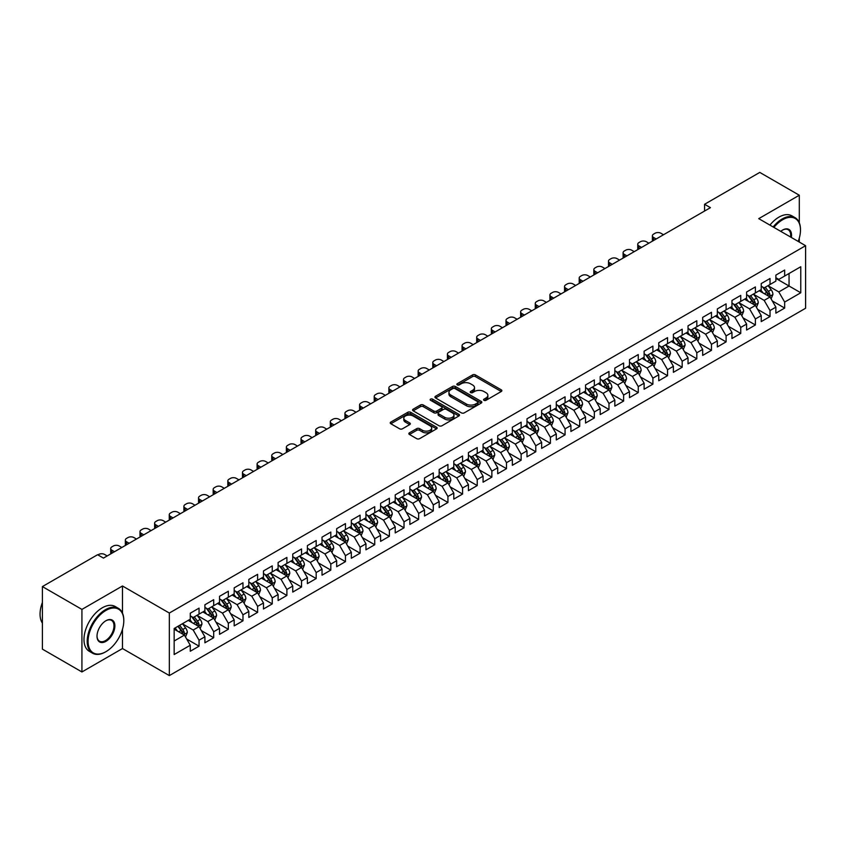 <?xml version="1.0" encoding="UTF-8"?>
<svg xmlns="http://www.w3.org/2000/svg" width="848" height="848" viewBox="0 0 848 848"><rect width="100%" height="100%" fill="white"/><g stroke="black" fill="none" stroke-linecap="round" stroke-linejoin="round"><path stroke-width="1.27" d="M483.996 400.32A1.42 0.816 0 0 0 486.01 400.32L501.274 391.5A2.035 1.177 0 0 0 501.868 390.674A2.035 1.177 0 0 0 501.274 389.836L475.41 374.911A2.035 1.177 0 0 0 472.537 374.911L457.263 383.72A1.42 0.816 0 0 0 456.849 384.303A1.42 0.816 0 0 0 457.263 384.886A1.42 0.816 0 0 0 459.277 384.886L461.248 383.741A6.508 3.752 0 0 1 470.449 383.741L472.601 384.981A6.508 3.752 0 0 1 474.509 387.642A6.508 3.752 0 0 1 472.601 390.292L470.629 391.437A1.42 0.816 0 0 0 470.216 392.02A1.42 0.816 0 0 0 470.629 392.603A1.42 0.816 0 0 0 472.643 392.603L474.615 391.458A6.508 3.752 0 0 1 483.816 391.458L485.968 392.698A6.508 3.752 0 0 1 487.876 395.359A6.508 3.752 0 0 1 485.968 398.009L483.996 399.154A1.42 0.816 0 0 0 483.572 399.737A1.42 0.816 0 0 0 483.996 400.32L483.996 399.154M409.446 432.819A2.035 1.177 0 0 0 408.853 433.646A2.035 1.177 0 0 0 409.446 434.473L416.707 438.67A2.035 1.177 0 0 0 419.58 438.67L436.54 428.876A2.035 1.177 0 0 0 437.133 428.049A2.035 1.177 0 0 0 436.54 427.212L410.665 412.287A2.035 1.177 0 0 0 407.793 412.287L390.833 422.071A2.035 1.177 0 0 0 390.239 422.898A2.035 1.177 0 0 0 390.833 423.735L399.599 428.791A2.035 1.177 0 0 0 402.482 428.791L409.732 424.604A2.035 1.177 0 0 0 410.326 423.777A2.035 1.177 0 0 0 409.732 422.94L405.386 420.438A5.438 3.138 0 0 1 403.796 418.212A5.438 3.138 0 0 1 407.146 415.319A5.438 3.138 0 0 1 413.071 415.997L430.106 425.823A5.438 3.138 0 0 1 431.696 428.049A5.438 3.138 0 0 1 428.335 430.943A5.438 3.138 0 0 1 422.421 430.265L419.58 428.632A2.035 1.177 0 0 0 416.707 428.632L409.446 432.819L409.446 434.473M122.483 613.115L122.483 585.989L81.927 609.405L42.4 586.583L97.594 554.719L103.445 558.101L710.433 207.654L704.582 204.273L704.582 211.035M122.483 585.989L169.335 613.04L805.6 245.697L805.6 308.248L169.335 675.591L169.335 613.04M799.304 222.791L799.304 195.231L758.748 218.646L805.6 245.697M799.304 195.231L759.776 172.409L704.582 204.273M461.397 412.859A2.035 1.177 0 0 0 464.269 412.859L481.229 403.076A2.035 1.177 0 0 0 481.823 402.249A2.035 1.177 0 0 0 481.229 401.411L455.365 386.476A2.035 1.177 0 0 0 452.482 386.476L435.533 396.27A2.035 1.177 0 0 0 434.929 397.097A2.035 1.177 0 0 0 435.533 397.935L461.397 412.859M431.144 400.627A1.42 0.816 0 0 1 432.586 400.818L458.853 415.986L441.925 425.77A2.035 1.177 0 0 1 439.052 425.77L413.188 410.835L420.438 406.669L420.438 404.984L413.188 409.171A2.035 1.177 0 0 0 412.584 409.997A2.035 1.177 0 0 0 413.188 410.835L413.188 409.171M420.438 406.669A2.035 1.177 0 0 1 423.311 406.669L423.311 404.984A2.035 1.177 0 0 0 420.438 404.984M423.311 404.984L433.805 411.036A2.035 1.177 0 0 0 436.678 411.036L441.49 408.259A2.035 1.177 0 0 0 442.084 407.432A2.035 1.177 0 0 0 441.49 406.595L430.572 400.298A1.42 0.816 0 0 1 430.159 399.715A1.42 0.816 0 0 1 431.028 398.952A1.42 0.816 0 0 1 432.586 399.132L458.885 414.312A2.035 1.177 0 0 1 459.478 415.149A2.035 1.177 0 0 1 458.885 415.976L458.885 414.312M775.878 278.409L789.053 286.009L789.053 273.501L800.766 266.738L784.665 276.035L784.665 270.035L775.878 275.112L775.878 281.112L770.026 284.493L770.026 278.494L761.239 283.561L761.239 289.56L755.388 292.942L755.388 286.942L746.6 292.009L746.6 298.019L740.739 301.4L740.739 295.39L731.962 300.468L731.962 306.467L726.1 309.849L726.1 303.849L717.323 308.916L717.323 314.915L711.461 318.297L711.461 312.297L702.674 317.375L702.674 323.374L696.823 326.756L696.823 320.756L688.035 325.823L688.035 331.822L682.184 335.204L682.184 329.204L673.397 334.282L673.397 340.281L667.546 343.663L667.546 337.652L658.758 342.73L658.758 348.729L652.896 352.111L652.896 346.111L644.12 351.178L644.12 357.178L638.258 360.559L638.258 354.559L629.481 359.637L629.481 365.636L623.619 369.018L623.619 363.018L614.832 368.085L614.832 374.085L608.981 377.466L608.981 371.466L600.193 376.544L600.193 382.543L594.342 385.925L594.342 379.915L585.555 384.992L585.555 390.992L579.703 394.373L579.703 388.373L570.916 393.44L570.916 399.45L565.065 402.821L565.065 396.822L556.277 401.899L556.277 407.899L550.416 411.28L550.416 405.28L541.639 410.347L541.639 416.347L535.777 419.728L535.777 413.729L526.99 418.806L526.99 424.806L521.138 428.187L521.138 422.187L512.351 427.254L512.351 433.254L506.5 436.635L506.5 430.636L497.712 435.702L497.712 441.713L491.861 445.094L491.861 439.084L483.074 444.161L483.074 450.161L477.223 453.542L477.223 447.543L468.435 452.609L468.435 458.609L462.573 461.99L462.573 455.991L453.797 461.068L453.797 467.068L447.935 470.449L447.935 464.45L439.158 469.516L439.158 475.516L433.296 478.897L433.296 472.898L424.509 477.965L424.509 483.975L418.658 487.356L418.658 481.346L409.87 486.423L409.87 492.423L404.019 495.804L404.019 489.805L395.232 494.872L395.232 500.871L389.38 504.253L389.38 498.253L380.593 503.33L380.593 509.33L374.731 512.711L374.731 506.712L365.954 511.779L365.954 517.778L360.093 521.16L360.093 515.16L351.316 520.227L351.316 526.237L345.454 529.618L345.454 523.608L336.667 528.686L336.667 534.685L330.815 538.067L330.815 532.067L322.028 537.134L322.028 543.133L316.177 546.515L316.177 540.515L307.389 545.593L307.389 551.592L301.538 554.974L301.538 548.974L292.751 554.041L292.751 560.04L286.889 563.422L286.889 557.422L278.112 562.489L278.112 568.499L272.25 571.881L272.25 565.87L263.474 570.948L263.474 576.947L257.612 580.329L257.612 574.329L248.824 579.396L248.824 585.396L242.973 588.777L242.973 582.777L234.186 587.855L234.186 593.854L228.335 597.236L228.335 591.236L219.547 596.303L219.547 602.303L213.696 605.684L213.696 599.684L204.909 604.762L204.909 610.761L199.047 614.143L199.047 608.133L190.27 613.21L190.27 619.21L174.158 628.506L174.158 654.539L190.27 645.243L184.408 635.099L174.158 629.184M800.766 266.738L800.766 292.772L784.665 302.068L778.803 291.935L768.193 285.797M772.295 300.934L784.665 308.078L784.665 302.068M784.665 308.078L775.878 313.145L775.878 307.146L770.026 310.527L764.165 300.383L753.554 294.256M757.656 309.382L770.026 316.527L770.026 310.527M770.026 316.527L761.239 321.593L761.239 315.594L755.388 318.975L749.526 308.831L738.915 302.704M743.018 317.841L755.388 324.975L755.388 318.975M755.388 324.975L746.6 330.052L746.6 324.053L740.739 327.434L734.887 317.29L724.277 311.163M728.368 326.289L740.739 333.434L740.739 327.434M740.739 333.434L731.962 338.5L731.962 332.501L726.1 335.882L720.249 325.738L709.628 319.611M713.73 334.737L726.1 341.882L726.1 335.882M726.1 341.882L717.323 346.959L717.323 340.949L711.461 344.33L705.61 334.197L694.989 328.059M699.091 343.196L711.461 350.341L711.461 344.33M711.461 350.341L702.674 355.407L702.674 349.408L696.823 352.789L690.961 342.645L680.35 336.518M684.453 351.644L696.823 358.789L696.823 352.789M696.823 358.789L688.035 363.856L688.035 357.856L682.184 361.237L676.322 351.093L665.712 344.966M669.814 360.103L682.184 367.237L682.184 361.237M682.184 367.237L673.397 372.314L673.397 366.315L667.546 369.696L661.684 359.552L651.073 353.425M655.175 368.551L667.546 375.696L667.546 369.696M667.546 375.696L658.758 380.763L658.758 374.763L652.896 378.144L647.045 368L636.435 361.873M640.526 377L652.896 384.144L652.896 378.144M652.896 384.144L644.12 389.221L644.12 383.222L638.258 386.593L632.407 376.459L621.785 370.322M625.888 385.458L638.258 392.603L638.258 386.593M638.258 392.603L629.481 397.67L629.481 391.67L623.619 395.051L617.768 384.907L607.147 378.78M611.249 393.907L623.619 401.051L623.619 395.051M623.619 401.051L614.832 406.128L614.832 400.118L608.981 403.5L603.129 393.355L592.508 387.229M596.61 402.365L608.981 409.499L608.981 403.5M608.981 409.499L600.193 414.577L600.193 408.577L594.342 411.958L588.48 401.814L577.87 395.687M581.972 410.814L594.342 417.958L594.342 411.958M594.342 417.958L585.555 423.025L585.555 417.025L579.703 420.407L573.842 410.262L563.231 404.136M567.333 419.262L579.703 426.406L579.703 420.407M579.703 426.406L570.916 431.484L570.916 425.484L565.065 428.865L559.203 418.721L548.592 412.584M552.684 427.721L565.065 434.865L565.065 428.865M565.065 434.865L556.277 439.932L556.277 433.932L550.416 437.314L544.564 427.169L533.954 421.043M538.045 436.169L550.416 443.313L550.416 437.314M550.416 443.313L541.639 448.391L541.639 442.38L535.777 445.762L529.926 435.618L519.305 429.491M523.407 444.628L535.777 451.772L535.777 445.762M535.777 451.772L526.99 456.839L526.99 450.839L521.138 454.221L515.287 444.076L504.666 437.95M508.768 453.076L521.138 460.22L521.138 454.221M521.138 460.22L512.351 465.287L512.351 459.287L506.5 462.669L500.638 452.525L490.027 446.398M494.13 461.535L506.5 468.668L506.5 462.669M506.5 468.668L497.712 473.746L497.712 467.746L491.861 471.128L485.999 460.983L475.389 454.857M479.491 469.983L491.861 477.127L491.861 471.128M491.861 477.127L483.074 482.194L483.074 476.194L477.223 479.576L471.361 469.432L460.75 463.305M464.842 478.431L477.223 485.575L477.223 479.576M477.223 485.575L468.435 490.653L468.435 484.643L462.573 488.024L456.722 477.88L446.112 471.753M450.203 486.89L462.573 494.034L462.573 488.024M462.573 494.034L453.797 499.101L453.797 493.101L447.935 496.483L442.084 486.339L431.462 480.212M435.565 495.338L447.935 502.482L447.935 496.483M447.935 502.482L439.158 507.549L439.158 501.55L433.296 504.931L427.445 494.787L416.824 488.66M420.926 503.797L433.296 510.931L433.296 504.931M433.296 510.931L424.509 516.008L424.509 510.008L418.658 513.39L412.796 503.246L402.185 497.119M406.287 512.245L418.658 519.389L418.658 513.39M418.658 519.389L409.87 524.456L409.87 518.457L404.019 521.838L398.157 511.694L387.547 505.567M391.649 520.693L404.019 527.838L404.019 521.838M404.019 527.838L395.232 532.915L395.232 526.905L389.38 530.286L383.519 520.153L372.908 514.015M377 529.152L389.38 536.296L389.38 530.286M389.38 536.296L380.593 541.363L380.593 535.364L374.731 538.745L368.88 528.601L358.269 522.474M362.361 537.6L374.731 544.745L374.731 538.745M374.731 544.745L365.954 549.811L365.954 543.812L360.093 547.193L354.241 537.049L343.62 530.922M347.722 546.059L360.093 553.193L360.093 547.193M360.093 553.193L351.316 558.27L351.316 552.271L345.454 555.652L339.603 545.508L328.982 539.381M333.084 554.507L345.454 561.652L345.454 555.652M345.454 561.652L336.667 566.718L336.667 560.719L330.815 564.1L324.954 553.956L314.343 547.829M318.445 562.955L330.815 570.1L330.815 564.1M330.815 570.1L322.028 575.177L322.028 569.167L316.177 572.548L310.315 562.415L299.704 556.277M303.807 571.414L316.177 578.559L316.177 572.548M316.177 578.559L307.389 583.625L307.389 577.626L301.538 581.007L295.676 570.863L285.066 564.736M289.168 579.862L301.538 587.007L301.538 581.007M301.538 587.007L292.751 592.074L292.751 586.074L286.889 589.455L281.038 579.311L270.427 573.184M274.519 588.321L286.889 595.455L286.889 589.455M286.889 595.455L278.112 600.532L278.112 594.533L272.25 597.914L266.399 587.77L255.778 581.643M259.88 596.769L272.25 603.914L272.25 597.914M272.25 603.914L263.474 608.981L263.474 602.981L257.612 606.362L251.761 596.218L241.139 590.091M245.242 605.218L257.612 612.362L257.612 606.362M257.612 612.362L248.824 617.439L248.824 611.44L242.973 614.811L237.111 604.677L226.501 598.54M230.603 613.676L242.973 620.821L242.973 614.811M242.973 620.821L234.186 625.888L234.186 619.888L228.335 623.269L222.473 613.125L211.862 606.998M215.964 622.125L228.335 629.269L228.335 623.269M228.335 629.269L219.547 634.336L219.547 628.336L213.696 631.718L207.834 621.573L197.224 615.447M201.326 630.583L213.696 637.717L213.696 631.718M213.696 637.717L204.909 642.795L204.909 636.795L199.047 640.176L193.196 630.032L182.585 623.905M186.677 639.032L199.047 646.176L199.047 640.176M199.047 646.176L190.27 651.243L190.27 645.243M190.27 615.828L193.196 617.524L199.047 614.143M174.158 641.014L184.408 635.099M204.909 607.38L207.834 609.065L213.696 605.684M193.196 630.032L199.047 626.651L188.214 620.397M204.909 636.795L199.047 626.651M219.547 598.921L222.473 600.617L228.335 597.236M207.834 621.573L213.696 618.192L202.863 611.938M219.547 628.336L213.696 618.192M234.186 590.473L237.111 592.158L242.973 588.777M222.473 613.125L228.335 609.744L217.501 603.49M234.186 619.888L228.335 609.744M248.824 582.025L251.761 583.71L257.612 580.329M237.111 604.677L242.973 601.296L232.14 595.042M248.824 611.44L242.973 601.296M263.474 573.566L266.399 575.262L272.25 571.881M251.761 596.218L257.612 592.837L246.779 586.583M263.474 602.981L257.612 592.837M278.112 565.118L281.038 566.803L286.889 563.422M266.399 587.77L272.25 584.389L261.417 578.135M278.112 594.533L272.25 584.389M292.751 556.659L295.676 558.355L301.538 554.974M281.038 579.311L286.889 575.93L276.056 569.676M292.751 586.074L286.889 575.93M307.389 548.211L310.315 549.896L316.177 546.515M295.676 570.863L301.538 567.482L290.694 561.228M307.389 577.626L301.538 567.482M322.028 539.752L324.954 541.448L330.815 538.067M310.315 562.415L316.177 559.033L305.344 552.769M322.028 569.167L316.177 559.033M336.667 531.304L339.603 533L345.454 529.618M324.954 553.956L330.815 550.575L319.982 544.321M336.667 560.719L330.815 550.575M351.316 522.856L354.241 524.541L360.093 521.16M339.603 545.508L345.454 542.126L334.621 535.872M351.316 552.271L345.454 542.126M365.954 514.397L368.88 516.093L374.731 512.711M354.241 537.049L360.093 533.668L349.259 527.414M365.954 543.812L360.093 533.668M380.593 505.949L383.519 507.634L389.38 504.253M368.88 528.601L374.731 525.219L363.898 518.965M380.593 535.364L374.731 525.219M395.232 497.49L398.157 499.186L404.019 495.804M383.519 520.153L389.38 516.771L378.537 510.507M395.232 526.905L389.38 516.771M409.87 489.042L412.796 490.738L418.658 487.356M398.157 511.694L404.019 508.312L393.186 502.058M409.87 518.457L404.019 508.312M424.509 480.593L427.445 482.279L433.296 478.897M412.796 503.246L418.658 499.864L407.824 493.61M424.509 510.008L418.658 499.864M439.158 472.135L442.084 473.831L447.935 470.449M427.445 494.787L433.296 491.405L422.463 485.151M439.158 501.55L433.296 491.405M453.797 463.686L456.722 465.372L462.573 461.99M442.084 486.339L447.935 482.957L437.102 476.703M453.797 493.101L447.935 482.957M468.435 455.228L471.361 456.924L477.223 453.542M456.722 477.88L462.573 474.509L451.74 468.244M468.435 484.643L462.573 474.509M483.074 446.779L485.999 448.465L491.861 445.094M471.361 469.432L477.223 466.05L466.379 459.796M483.074 476.194L477.223 466.05M497.712 438.331L500.638 440.017L506.5 436.635M485.999 460.983L491.861 457.602L481.028 451.348M497.712 467.746L491.861 457.602M512.351 429.872L515.287 431.568L521.138 428.187M500.638 452.525L506.5 449.143L495.667 442.889M512.351 459.287L506.5 449.143M526.99 421.424L529.926 423.11L535.777 419.728M515.287 444.076L521.138 440.695L510.305 434.441M526.99 450.839L521.138 440.695M541.639 412.965L544.564 414.661L550.416 411.28M529.926 435.618L535.777 432.236L524.944 425.982M541.639 442.38L535.777 432.236M556.277 404.517L559.203 406.203L565.065 402.821M544.564 427.169L550.416 423.788L539.582 417.534M556.277 433.932L550.416 423.788M570.916 396.069L573.842 397.754L579.703 394.373M559.203 418.721L565.065 415.34L554.221 409.086M570.916 425.484L565.065 415.34M585.555 387.61L588.48 389.306L594.342 385.925M573.842 410.262L579.703 406.881L568.87 400.627M585.555 417.025L579.703 406.881M600.193 379.162L603.129 380.847L608.981 377.466M588.48 401.814L594.342 398.433L583.509 392.179M600.193 408.577L594.342 398.433M614.832 370.703L617.768 372.399L623.619 369.018M603.129 393.355L608.981 389.974L598.147 383.72M614.832 400.118L608.981 389.974M629.481 362.255L632.407 363.94L638.258 360.559M617.768 384.907L623.619 381.526L612.786 375.272M629.481 391.67L623.619 381.526M644.12 353.807L647.045 355.492L652.896 352.111M632.407 376.459L638.258 373.078L627.425 366.824M644.12 383.222L638.258 373.078M658.758 345.348L661.684 347.044L667.546 343.663M647.045 368L652.896 364.619L642.063 358.365M658.758 374.763L652.896 364.619M673.397 336.9L676.322 338.585L682.184 335.204M661.684 359.552L667.546 356.171L656.712 349.917M673.397 366.315L667.546 356.171M688.035 328.441L690.961 330.137L696.823 326.756M676.322 351.093L682.184 347.712L671.351 341.458M688.035 357.856L682.184 347.712M702.674 319.993L705.61 321.678L711.461 318.297M690.961 342.645L696.823 339.264L685.99 333.01M702.674 349.408L696.823 339.264M717.323 311.534L720.249 313.23L726.1 309.849M705.61 334.197L711.461 330.815L700.628 324.561M717.323 340.949L711.461 330.815M731.962 303.086L734.887 304.782L740.739 301.4M720.249 325.738L726.1 322.357L715.267 316.103M731.962 332.501L726.1 322.357M746.6 294.638L749.526 296.323L755.388 292.942M734.887 317.29L740.739 313.908L729.905 307.654M746.6 324.053L740.739 313.908M761.239 286.179L764.165 287.875L770.026 284.493M749.526 308.831L755.388 305.45L744.555 299.196M761.239 315.594L755.388 305.45M775.878 277.731L778.803 279.416L784.665 276.035M764.165 300.383L770.026 297.001L759.193 290.747M775.878 307.146L770.026 297.001M42.4 586.583L42.4 649.133L81.927 671.955L122.483 648.54L169.335 675.591M81.927 609.405L81.927 671.955M799.304 242.062L799.304 238.076M778.803 291.935L789.053 286.009L800.766 292.772M122.483 648.54L122.483 629.269M484.558 400.51L485.968 399.705A6.508 3.752 0 0 0 487.876 397.044L487.876 395.359M474.509 387.642L474.509 389.327A6.508 3.752 0 0 1 472.601 391.988L471.202 392.804M501.242 391.511L475.41 376.597A2.035 1.177 0 0 0 472.537 376.597L457.835 385.087M481.198 403.086L455.365 388.172A2.035 1.177 0 0 0 452.482 388.172L435.554 397.945L435.533 396.27M477.636 402.821A1.42 0.816 0 0 0 478.049 402.249A1.42 0.816 0 0 0 477.636 401.666L454.931 388.554A1.42 0.816 0 0 0 452.917 388.554L450.829 389.762A6.508 3.752 0 0 0 448.931 392.412A6.508 3.752 0 0 0 450.829 395.062L466.358 404.03A6.508 3.752 0 0 0 475.548 404.03L477.636 402.821L477.636 404.517A1.42 0.816 0 0 0 478.049 403.934L478.049 402.249M448.931 392.412L448.931 394.108A6.508 3.752 0 0 0 450.829 396.758L450.829 395.062M477.636 404.517L475.548 405.715A6.508 3.752 0 0 1 466.358 405.715L450.829 396.758M423.311 406.669L433.805 412.732A2.035 1.177 0 0 0 436.678 412.732L441.49 409.944A2.035 1.177 0 0 0 442.084 409.118L442.084 407.432M444.691 417.322A5.438 3.138 0 0 0 450.617 418A5.438 3.138 0 0 0 453.966 415.107A5.438 3.138 0 0 0 452.376 412.881L446.377 409.425A2.035 1.177 0 0 0 443.504 409.425L438.692 412.202A2.035 1.177 0 0 0 438.098 413.029A2.035 1.177 0 0 0 438.692 413.856L444.691 417.322L444.691 419.018A5.438 3.138 0 0 0 450.617 419.696A5.438 3.138 0 0 0 453.966 416.792L453.966 415.107M438.098 413.029L438.098 414.725A2.035 1.177 0 0 0 438.692 415.552L438.692 413.856M444.691 419.018L438.692 415.552M431.696 428.049L431.696 429.735A5.438 3.138 0 0 1 428.335 432.639A5.438 3.138 0 0 1 422.421 431.961L419.58 430.318A2.035 1.177 0 0 0 416.707 430.318L409.478 434.494M403.796 418.212L403.796 419.908A5.438 3.138 0 0 0 405.386 422.124L405.386 420.438M409.711 424.615L405.386 422.124M436.508 428.887L410.665 413.972A2.035 1.177 0 0 0 407.793 413.972L390.864 423.746M771.108 298.878L772.92 294.447A5.491 3.169 -120 0 0 771.171 289.772L768.065 285.628M656.193 238.977L653.607 237.482A4.145 2.396 0 0 1 652.388 235.786A4.145 2.396 0 0 1 653.607 234.101L655.069 233.253A4.145 2.396 0 0 1 660.921 233.253L663.518 234.748M763.105 293.005L760.741 289.846M652.737 240.97A4.145 2.396 180 0 1 652.388 240.016L652.388 235.786M762.543 286.931L766.634 292.401A5.491 3.169 60 0 1 768.203 295.698C769.03 296.8 769.613 296.461 769.963 294.68A5.491 3.169 -120 0 0 768.394 291.383L765.278 287.228M763.507 287.493L767.345 292.613A2.798 1.611 60 0 1 767.853 293.461L769.963 294.68M756.469 307.326L758.282 302.906A5.491 3.169 -120 0 0 756.533 298.231L753.416 294.076M641.554 247.425L638.968 245.931A4.145 2.396 0 0 1 637.749 244.245A4.145 2.396 0 0 1 638.968 242.549L640.431 241.701A4.145 2.396 0 0 1 646.282 241.701L648.879 243.196M748.466 301.464L746.102 298.305M638.099 249.418A4.145 2.396 180 0 1 637.749 248.464L637.749 244.245M747.904 295.38L751.996 300.849A5.491 3.169 60 0 1 753.565 304.146C754.391 305.248 754.974 304.909 755.324 303.139A5.491 3.169 -120 0 0 753.745 299.832L750.639 295.687M748.869 295.941L752.706 301.072A2.798 1.611 60 0 1 753.215 301.92L755.324 303.139M741.83 315.785L743.643 311.354A5.491 3.169 -120 0 0 741.894 306.679L738.778 302.535M626.916 255.884L624.319 254.379A4.145 2.396 0 0 1 623.11 252.693A4.145 2.396 0 0 1 624.319 250.997L625.792 250.16A4.145 2.396 0 0 1 631.643 250.16L634.23 251.655M733.827 309.912L731.464 306.753M623.46 257.877A4.145 2.396 180 0 1 623.11 256.923L623.11 252.693M733.255 303.838L737.357 309.297A5.491 3.169 60 0 1 738.926 312.605C739.742 313.707 740.336 313.368 740.675 311.587A5.491 3.169 -120 0 0 739.106 308.29L736 304.135M734.22 304.39L738.067 309.52A2.798 1.611 60 0 1 738.576 310.368L740.675 311.587M798.212 241.426A25.26 14.586 120 0 0 800.48 230.052A25.26 14.586 120 0 0 782.619 219.749A25.26 14.586 120 0 0 773.906 227.391M773.143 226.957A25.885 14.946 -60 0 1 782.174 218.985A25.885 14.946 -60 0 1 795.117 217.703A25.885 14.946 -60 0 1 800.48 229.554A25.885 14.946 -60 0 1 800.47 229.808M780.764 231.356A12.625 7.293 -60 0 1 782.619 230.052L782.619 230.052A12.625 7.293 -60 0 1 791.354 237.472M790.537 236.995A12.01 6.932 120 0 0 788.184 229.713A12.01 6.932 120 0 0 782.397 230.19M769.92 225.091A25.885 14.946 -60 0 1 778.952 217.12A25.885 14.946 -60 0 1 791.894 215.848L795.117 217.703M105.502 651.921L105.936 651.667A25.26 14.586 120 0 0 123.797 620.736A25.26 14.586 120 0 0 105.936 610.422A25.26 14.586 120 0 0 88.075 641.353A25.26 14.586 120 0 0 105.936 651.667L105.502 651.921A25.885 14.946 -60 0 1 92.559 653.204A25.885 14.946 -60 0 1 88.595 632.47A25.885 14.946 -60 0 1 105.502 609.659A25.885 14.946 -60 0 1 118.444 608.376A25.885 14.946 -60 0 1 123.797 620.227A25.885 14.946 -60 0 1 123.797 620.482M105.936 620.736L105.936 620.736A12.625 7.293 -60 0 1 114.872 625.888A12.625 7.293 -60 0 1 105.936 641.353A12.625 7.293 -60 0 1 97.011 636.201A12.625 7.293 -60 0 1 105.936 620.736L105.936 620.736M97.011 635.947A12.01 6.932 120 0 0 99.492 641.194A12.01 6.932 120 0 0 105.502 640.6A12.01 6.932 120 0 0 113.346 630.011A12.01 6.932 120 0 0 111.501 620.386A12.01 6.932 120 0 0 105.714 620.863M42.4 623.132A25.885 14.946 -60 0 1 42.4 602.44M92.559 653.204L89.337 651.349A25.885 14.946 -60 0 1 85.372 630.605A25.885 14.946 -60 0 1 102.279 607.804A25.885 14.946 -60 0 1 115.222 606.521L118.444 608.376M727.181 324.233L729.004 319.802A5.491 3.169 -120 0 0 727.255 315.138L724.139 310.983M612.277 264.332L609.68 262.838A4.145 2.396 0 0 1 608.472 261.142A4.145 2.396 0 0 1 609.68 259.456L611.143 258.608A4.145 2.396 0 0 1 617.005 258.608L619.591 260.103M719.189 318.36L716.825 315.212M608.811 266.325A4.145 2.396 180 0 1 608.472 265.371L608.472 261.142M718.616 312.287L722.708 317.756A5.491 3.169 60 0 1 724.287 321.053C725.104 322.155 725.697 321.816 726.036 320.035A5.491 3.169 -120 0 0 724.468 316.739L721.362 312.583M719.581 312.848L723.429 317.979A2.798 1.611 60 0 1 723.938 318.827L726.036 320.035M712.543 332.692L714.366 328.261A5.491 3.169 -120 0 0 712.606 323.586L709.5 319.431M597.639 272.78L595.042 271.286A4.145 2.396 0 0 1 593.833 269.6A4.145 2.396 0 0 1 595.042 267.904L596.504 267.067A4.145 2.396 0 0 1 602.366 267.067L604.953 268.562M704.54 326.819L702.176 323.66M594.172 274.784A4.145 2.396 180 0 1 593.833 273.819L593.833 269.6M703.978 320.745L708.069 326.204A5.491 3.169 60 0 1 709.638 329.512C710.465 330.614 711.048 330.275 711.398 328.494A5.491 3.169 -120 0 0 709.829 325.187L706.723 321.042M704.942 321.297L708.78 326.427A2.798 1.611 60 0 1 709.288 327.275L711.398 328.494M697.904 341.14L699.717 336.709A5.491 3.169 -120 0 0 697.968 332.034L694.862 327.89M582.989 281.239L580.403 279.745A4.145 2.396 0 0 1 579.195 278.049A4.145 2.396 0 0 1 580.403 276.363L581.866 275.515A4.145 2.396 0 0 1 587.728 275.515L590.314 277.01M689.901 335.267L687.537 332.109M579.534 283.232A4.145 2.396 180 0 1 579.195 282.278L579.195 278.049M689.339 329.194L693.431 334.663A5.491 3.169 60 0 1 695 337.96C695.826 339.062 696.409 338.723 696.759 336.942A5.491 3.169 -120 0 0 695.19 333.646L692.074 329.49M690.304 329.755L694.141 334.875A2.798 1.611 60 0 1 694.65 335.723L696.759 336.942M683.265 349.588L685.078 345.168A5.491 3.169 -120 0 0 683.329 340.493L680.223 336.338M568.351 289.687L565.764 288.193A4.145 2.396 0 0 1 564.545 286.507A4.145 2.396 0 0 1 565.764 284.811L567.227 283.963A4.145 2.396 0 0 1 573.078 283.963L575.675 285.458M675.262 343.726L672.899 340.567M564.895 291.691A4.145 2.396 180 0 1 564.545 290.726L564.545 286.507M681.145 347.118L682.121 345.401A5.491 3.169 -120 0 0 680.552 342.094L677.435 337.949M675.665 338.204L679.502 343.334A2.798 1.611 60 0 1 680.011 344.182L682.121 345.401M674.701 337.642L678.792 343.111A5.491 3.169 60 0 1 680.361 346.408L680.478 346.726M668.627 358.047L670.439 353.616A5.491 3.169 -120 0 0 668.69 348.941L665.574 344.797M553.712 298.146L551.126 296.641A4.145 2.396 0 0 1 549.907 294.956A4.145 2.396 0 0 1 551.126 293.27L552.589 292.422A4.145 2.396 0 0 1 558.44 292.422L561.037 293.917M660.624 352.174L658.26 349.016M550.257 300.139A4.145 2.396 180 0 1 549.907 299.185L549.907 294.956M660.062 346.101L664.154 351.56A5.491 3.169 60 0 1 665.722 354.867C666.549 355.969 667.132 355.63 667.482 353.849A5.491 3.169 -120 0 0 665.903 350.553L662.797 346.397M661.027 346.652L664.864 351.782A2.798 1.611 60 0 1 665.373 352.63L667.482 353.849M653.988 366.495L655.801 362.064A5.491 3.169 -120 0 0 654.052 357.4L650.935 353.245M539.074 306.594L536.477 305.1A4.145 2.396 0 0 1 535.268 303.404A4.145 2.396 0 0 1 536.477 301.718L537.95 300.87A4.145 2.396 0 0 1 543.801 300.87L546.388 302.365M645.985 360.623L643.621 357.474M535.618 308.587A4.145 2.396 180 0 1 535.268 307.633L535.268 303.404M645.413 354.549L649.515 360.018A5.491 3.169 60 0 1 651.084 363.315C651.9 364.417 652.494 364.078 652.833 362.297A5.491 3.169 -120 0 0 651.264 359.001L648.158 354.846M646.377 355.111L650.225 360.241A2.798 1.611 60 0 1 650.734 361.089L652.833 362.297M639.35 374.954L641.162 370.523A5.491 3.169 -120 0 0 639.413 365.848L636.297 361.693M524.435 315.043L521.838 313.548A4.145 2.396 0 0 1 520.63 311.863A4.145 2.396 0 0 1 521.838 310.167L523.301 309.329A4.145 2.396 0 0 1 529.163 309.329L531.749 310.824M631.347 369.081L628.983 365.923M520.979 317.046A4.145 2.396 180 0 1 520.63 316.092L520.63 311.863M630.774 363.008L634.866 368.467A5.491 3.169 60 0 1 636.445 371.774C637.261 372.876 637.855 372.537 638.194 370.756A5.491 3.169 -120 0 0 636.625 367.46L633.52 363.304M631.739 363.559L635.587 368.689A2.798 1.611 60 0 1 636.095 369.537L638.194 370.756M624.7 383.402L626.524 378.971A5.491 3.169 -120 0 0 624.764 374.297L621.658 370.152M509.796 323.501L507.199 322.007A4.145 2.396 0 0 1 505.991 320.311A4.145 2.396 0 0 1 507.199 318.625L508.662 317.777A4.145 2.396 0 0 1 514.524 317.777L517.11 319.272M616.697 377.53L614.334 374.371M506.33 325.494A4.145 2.396 180 0 1 505.991 324.54L505.991 320.311M622.591 380.932L623.556 379.204A5.491 3.169 -120 0 0 621.987 375.908L618.881 371.753M617.1 372.018L620.937 377.137A2.798 1.611 60 0 1 621.446 377.996L623.556 379.204M616.136 371.456L620.227 376.925A5.491 3.169 60 0 1 621.796 380.222L621.913 380.54M610.062 391.85L611.874 387.43A5.491 3.169 -120 0 0 610.125 382.755L607.02 378.6M495.147 331.95L492.561 330.455A4.145 2.396 0 0 1 491.352 328.77A4.145 2.396 0 0 1 492.561 327.074L494.024 326.226A4.145 2.396 0 0 1 499.885 326.226L502.472 327.731M602.059 385.988L599.695 382.83M491.692 333.953A4.145 2.396 180 0 1 491.352 332.988L491.352 328.77M607.942 389.38L608.917 387.663A5.491 3.169 -120 0 0 607.348 384.356L604.232 380.211M602.462 380.466L606.299 385.596A2.798 1.611 60 0 1 606.808 386.444L608.917 387.663M601.497 379.915L605.589 385.374A5.491 3.169 60 0 1 607.157 388.67L607.274 388.988M595.423 400.309L597.236 395.878A5.491 3.169 -120 0 0 595.487 391.204L592.381 387.059M480.509 340.408L477.922 338.914A4.145 2.396 0 0 1 476.703 337.218A4.145 2.396 0 0 1 477.922 335.532L479.385 334.684A4.145 2.396 0 0 1 485.236 334.684L487.833 336.179M587.42 394.437L585.056 391.278M477.053 342.401A4.145 2.396 180 0 1 476.703 341.447L476.703 337.218M586.858 388.363L590.95 393.822A5.491 3.169 60 0 1 592.519 397.129C593.346 398.231 593.929 397.892 594.278 396.111A5.491 3.169 -120 0 0 592.71 392.815L589.593 388.66M587.823 388.914L591.66 394.044A2.798 1.611 60 0 1 592.169 394.892L594.278 396.111M580.785 408.757L582.597 404.326A5.491 3.169 -120 0 0 580.848 399.662L577.732 395.507M465.87 348.857L463.284 347.362A4.145 2.396 0 0 1 462.065 345.666A4.145 2.396 0 0 1 463.284 343.981L464.746 343.133A4.145 2.396 0 0 1 470.598 343.133L473.195 344.627M572.782 402.885L570.418 399.737M462.414 350.849A4.145 2.396 180 0 1 462.065 349.895L462.065 345.666M572.22 396.811L576.311 402.281A5.491 3.169 60 0 1 577.88 405.577C578.707 406.68 579.29 406.34 579.64 404.56A5.491 3.169 -120 0 0 578.06 401.263L574.955 397.108M573.184 397.373L577.022 402.503A2.798 1.611 60 0 1 577.53 403.351L579.64 404.56M566.146 417.216L567.959 412.785A5.491 3.169 -120 0 0 566.21 408.111L563.093 403.955M451.231 357.305L448.634 355.81A4.145 2.396 0 0 1 447.426 354.125A4.145 2.396 0 0 1 448.634 352.429L450.108 351.591A4.145 2.396 0 0 1 455.959 351.591L458.545 353.086M558.143 411.344L555.779 408.185M447.776 359.308A4.145 2.396 180 0 1 447.426 358.354L447.426 354.125M557.571 405.27L561.673 410.729A5.491 3.169 60 0 1 563.242 414.036C564.068 415.138 564.651 414.799 564.991 413.018A5.491 3.169 -120 0 0 563.422 409.722L560.316 405.567M558.535 405.821L562.383 410.951A2.798 1.611 60 0 1 562.892 411.799L564.991 413.018M551.507 425.664L553.32 421.233A5.491 3.169 -120 0 0 551.571 416.559L548.455 412.414M436.593 365.764L433.996 364.269A4.145 2.396 0 0 1 432.787 362.573A4.145 2.396 0 0 1 433.996 360.888L435.459 360.04A4.145 2.396 0 0 1 441.32 360.04L443.907 361.534M543.504 419.792L541.141 416.633M433.137 367.756A4.145 2.396 180 0 1 432.787 366.802L432.787 362.573M542.932 413.718L547.024 419.188A5.491 3.169 60 0 1 548.603 422.484C549.419 423.587 550.013 423.247 550.352 421.467A5.491 3.169 -120 0 0 548.783 418.17L545.677 414.015M543.897 414.28L547.744 419.4A2.798 1.611 60 0 1 548.253 420.258L550.352 421.467M536.858 434.123L538.681 429.692A5.491 3.169 -120 0 0 536.922 425.018L533.816 420.862M421.954 374.212L419.357 372.717A4.145 2.396 0 0 1 418.149 371.032A4.145 2.396 0 0 1 419.357 369.336L420.82 368.488A4.145 2.396 0 0 1 426.682 368.488L429.268 369.993M528.855 428.251L526.491 425.092M418.488 376.215A4.145 2.396 180 0 1 418.149 375.251L418.149 371.032M534.749 431.643L535.713 429.925A5.491 3.169 -120 0 0 534.145 426.618L531.039 422.474M529.258 422.728L533.095 427.858A2.798 1.611 60 0 1 533.604 428.706L535.713 429.925M528.293 422.177L532.385 427.636A5.491 3.169 60 0 1 533.954 430.932L534.07 431.25M522.22 442.571L524.032 438.14A5.491 3.169 -120 0 0 522.283 433.466L519.177 429.321M407.305 382.671L404.719 381.176A4.145 2.396 0 0 1 403.51 379.48A4.145 2.396 0 0 1 404.719 377.795L406.181 376.947A4.145 2.396 0 0 1 412.043 376.947L414.63 378.441M514.217 436.699L511.853 433.54M403.849 384.663A4.145 2.396 180 0 1 403.51 383.709L403.51 379.48M513.655 430.625L517.746 436.084A5.491 3.169 60 0 1 519.315 439.391C520.142 440.494 520.725 440.154 521.075 438.374A5.491 3.169 -120 0 0 519.506 435.077L516.39 430.922M514.619 431.187L518.457 436.307A2.798 1.611 60 0 1 518.965 437.155L521.075 438.374M507.581 451.019L509.394 446.589A5.491 3.169 -120 0 0 507.645 441.925L504.539 437.769M392.666 391.119L390.08 389.624A4.145 2.396 0 0 1 388.861 387.928A4.145 2.396 0 0 1 390.08 386.243L391.543 385.395A4.145 2.396 0 0 1 397.394 385.395L399.991 386.889M499.578 445.147L497.214 441.999M389.211 393.112A4.145 2.396 180 0 1 388.861 392.158L388.861 387.928M505.461 448.55L506.436 446.832A5.491 3.169 -120 0 0 504.867 443.525L501.751 439.381M499.981 439.635L503.818 444.765A2.798 1.611 60 0 1 504.327 445.613L506.436 446.832M499.016 439.073L503.108 444.543A5.491 3.169 60 0 1 504.677 447.839L504.793 448.157M492.942 459.478L494.755 455.047A5.491 3.169 -120 0 0 493.006 450.373L489.9 446.218M378.028 399.567L375.441 398.072A4.145 2.396 0 0 1 374.222 396.387A4.145 2.396 0 0 1 375.441 394.691L376.904 393.854A4.145 2.396 0 0 1 382.755 393.854L385.352 395.348M484.939 453.606L482.576 450.447M374.572 401.57A4.145 2.396 180 0 1 374.222 400.616L374.222 396.387M484.378 447.532L488.469 452.991A5.491 3.169 60 0 1 490.038 456.298C490.865 457.401 491.448 457.061 491.798 455.281A5.491 3.169 -120 0 0 490.218 451.984L487.112 447.829M485.342 448.083L489.179 453.214A2.798 1.611 60 0 1 489.688 454.062L491.798 455.281M478.304 467.926L480.116 463.496A5.491 3.169 -120 0 0 478.367 458.832L475.251 454.676M363.389 408.026L360.803 406.531A4.145 2.396 0 0 1 359.584 404.835A4.145 2.396 0 0 1 360.803 403.15L362.266 402.302A4.145 2.396 0 0 1 368.117 402.302L370.714 403.796M470.301 462.054L467.937 458.906M359.934 410.019A4.145 2.396 180 0 1 359.584 409.065L359.584 404.835M469.728 455.98L473.831 461.45A5.491 3.169 60 0 1 475.399 464.746C476.226 465.849 476.809 465.51 477.148 463.729A5.491 3.169 -120 0 0 475.58 460.432L472.474 456.277M470.693 456.542L474.541 461.662A2.798 1.611 60 0 1 475.05 462.52L477.148 463.729M463.665 476.385L465.478 471.954A5.491 3.169 -120 0 0 463.729 467.28L460.612 463.125M348.751 416.474L346.154 414.979A4.145 2.396 0 0 1 344.945 413.294A4.145 2.396 0 0 1 346.154 411.598L347.616 410.75A4.145 2.396 0 0 1 353.478 410.75L356.065 412.255M455.662 470.513L453.298 467.354M345.295 418.477A4.145 2.396 180 0 1 344.945 417.513L344.945 413.294M455.09 464.439L459.181 469.898A5.491 3.169 60 0 1 460.761 473.195C461.577 474.308 462.171 473.968 462.51 472.188A5.491 3.169 -120 0 0 460.941 468.88L457.835 464.736M456.054 464.99L459.902 470.121A2.798 1.611 60 0 1 460.411 470.969L462.51 472.188M449.016 484.833L450.839 480.403A5.491 3.169 -120 0 0 449.08 475.728L445.974 471.583M334.112 424.933L331.515 423.438A4.145 2.396 0 0 1 330.307 421.742A4.145 2.396 0 0 1 331.515 420.057L332.978 419.209A4.145 2.396 0 0 1 338.84 419.209L341.426 420.703M441.013 478.961L438.649 475.802M330.646 426.926A4.145 2.396 180 0 1 330.307 425.972L330.307 421.742M446.907 482.364L447.871 480.636A5.491 3.169 -120 0 0 446.302 477.339L443.197 473.184M441.416 473.449L445.264 478.569A2.798 1.611 60 0 1 445.762 479.417L447.871 480.636M440.451 472.887L444.543 478.357A5.491 3.169 60 0 1 446.112 481.653L446.228 481.971M434.377 493.282L436.19 488.851A5.491 3.169 -120 0 0 434.441 484.187L431.335 480.032M319.463 433.381L316.876 431.886A4.145 2.396 0 0 1 315.668 430.201A4.145 2.396 0 0 1 316.876 428.505L318.339 427.657A4.145 2.396 0 0 1 324.201 427.657L326.787 429.152M426.374 487.409L424.011 484.261M316.007 435.374A4.145 2.396 180 0 1 315.668 434.42L315.668 430.201M432.257 490.812L433.233 489.095A5.491 3.169 -120 0 0 431.664 485.787L428.547 481.643M426.777 481.897L430.614 487.028A2.798 1.611 60 0 1 431.123 487.876L433.233 489.095M425.813 481.335L429.904 486.805A5.491 3.169 60 0 1 431.473 490.102L431.59 490.42M419.739 501.74L421.551 497.31A5.491 3.169 -120 0 0 419.802 492.635L416.697 488.48M304.824 441.84L302.238 440.335A4.145 2.396 0 0 1 301.019 438.649A4.145 2.396 0 0 1 302.238 436.953L303.701 436.116A4.145 2.396 0 0 1 309.552 436.116L312.149 437.61M411.736 495.868L409.372 492.709M301.369 443.833A4.145 2.396 180 0 1 301.019 442.879L301.019 438.649M411.174 489.794L415.266 495.253A5.491 3.169 60 0 1 416.834 498.56C417.661 499.663 418.244 499.324 418.594 497.543A5.491 3.169 -120 0 0 417.025 494.246L413.909 490.091M412.139 490.345L415.976 495.476A2.798 1.611 60 0 1 416.485 496.324L418.594 497.543M405.1 510.189L406.913 505.758A5.491 3.169 -120 0 0 405.164 501.094L402.058 496.939M290.186 450.288L287.599 448.793A4.145 2.396 0 0 1 286.38 447.097A4.145 2.396 0 0 1 287.599 445.412L289.062 444.564A4.145 2.396 0 0 1 294.913 444.564L297.51 446.059M397.097 504.316L394.733 501.168M286.73 452.281A4.145 2.396 180 0 1 286.38 451.327L286.38 447.097M396.535 498.242L400.627 503.712A5.491 3.169 60 0 1 402.196 507.009C403.023 508.111 403.606 507.772 403.955 505.991A5.491 3.169 -120 0 0 402.387 502.694L399.27 498.539M397.5 498.804L401.337 503.935A2.798 1.611 60 0 1 401.846 504.783L403.955 505.991M390.462 518.647L392.274 514.217A5.491 3.169 -120 0 0 390.525 509.542L387.409 505.387M275.547 458.736L272.961 457.242A4.145 2.396 0 0 1 271.742 455.556A4.145 2.396 0 0 1 272.961 453.86L274.423 453.023A4.145 2.396 0 0 1 280.275 453.023L282.872 454.517M382.459 512.775L380.095 509.616M272.091 460.74A4.145 2.396 180 0 1 271.742 459.775L271.742 455.556M381.886 506.701L385.988 512.16A5.491 3.169 60 0 1 387.557 515.457C388.384 516.57 388.967 516.231 389.317 514.45A5.491 3.169 -120 0 0 387.737 511.143L384.632 506.998M382.851 507.252L386.699 512.383A2.798 1.611 60 0 1 387.207 513.231L389.317 514.45M375.823 527.096L377.636 522.665A5.491 3.169 -120 0 0 375.887 517.99L372.77 513.846M260.908 467.195L258.311 465.7A4.145 2.396 0 0 1 257.103 464.004A4.145 2.396 0 0 1 258.311 462.319L259.785 461.471A4.145 2.396 0 0 1 265.636 461.471L268.222 462.966M367.82 521.223L365.456 518.064M257.453 469.188A4.145 2.396 180 0 1 257.103 468.234L257.103 464.004M367.248 515.149L371.339 520.619A5.491 3.169 60 0 1 372.919 523.916C373.735 525.018 374.328 524.679 374.668 522.898A5.491 3.169 -120 0 0 373.099 519.601L369.993 515.446M368.212 515.711L372.06 520.831A2.798 1.611 60 0 1 372.569 521.679L374.668 522.898M361.174 535.544L362.997 531.124A5.491 3.169 -120 0 0 361.237 526.449L358.132 522.294M246.27 475.643L243.673 474.149A4.145 2.396 0 0 1 242.464 472.463A4.145 2.396 0 0 1 243.673 470.767L245.136 469.919A4.145 2.396 0 0 1 250.997 469.919L253.584 471.414M353.181 529.682L350.807 526.523M242.804 477.636A4.145 2.396 180 0 1 242.464 476.682L242.464 472.463M359.064 533.074L360.029 531.357A5.491 3.169 -120 0 0 358.46 528.05L355.354 523.905M353.574 524.159L357.421 529.29A2.798 1.611 60 0 1 357.92 530.138L360.029 531.357M352.609 523.598L356.701 529.067A5.491 3.169 60 0 1 358.269 532.364L358.386 532.682M346.535 544.003L348.348 539.572A5.491 3.169 -120 0 0 346.599 534.897L343.493 530.742M231.621 484.102L229.034 482.597A4.145 2.396 0 0 1 227.826 480.911A4.145 2.396 0 0 1 229.034 479.215L230.497 478.378A4.145 2.396 0 0 1 236.359 478.378L238.945 479.873M338.532 538.13L336.168 534.971M228.165 486.095A4.145 2.396 180 0 1 227.826 485.141L227.826 480.911M337.97 532.056L342.062 537.515A5.491 3.169 60 0 1 343.631 540.823C344.458 541.925 345.041 541.586 345.39 539.805A5.491 3.169 -120 0 0 343.822 536.508L340.705 532.353M338.935 532.608L342.772 537.738A2.798 1.611 60 0 1 343.281 538.586L345.39 539.805M331.897 552.451L333.709 548.02A5.491 3.169 -120 0 0 331.96 543.356L328.854 539.201M216.982 492.55L214.396 491.056A4.145 2.396 0 0 1 213.177 489.36A4.145 2.396 0 0 1 214.396 487.674L215.858 486.826A4.145 2.396 0 0 1 221.71 486.826L224.307 488.321M323.894 546.578L321.53 543.43M213.526 494.543A4.145 2.396 180 0 1 213.177 493.589L213.177 489.36M323.332 540.505L327.423 545.974A5.491 3.169 60 0 1 328.992 549.271C329.819 550.373 330.402 550.034 330.752 548.253A5.491 3.169 -120 0 0 329.183 544.957L326.067 540.801M324.296 541.066L328.134 546.197A2.798 1.611 60 0 1 328.642 547.045L330.752 548.253M317.258 560.91L319.071 556.479A5.491 3.169 -120 0 0 317.322 551.804L314.216 547.649M202.343 500.998L199.757 499.504A4.145 2.396 0 0 1 198.538 497.818A4.145 2.396 0 0 1 199.757 496.122L201.22 495.285A4.145 2.396 0 0 1 207.071 495.285L209.668 496.78M309.255 555.037L306.891 551.878M198.888 503.002A4.145 2.396 180 0 1 198.538 502.037L198.538 497.818M315.138 558.429L316.113 556.712A5.491 3.169 -120 0 0 314.544 553.405L311.428 549.26M309.658 549.515L313.495 554.645A2.798 1.611 60 0 1 314.004 555.493L316.113 556.712M308.693 548.963L312.785 554.422A5.491 3.169 60 0 1 314.354 557.719L314.46 558.037M302.619 569.358L304.432 564.927A5.491 3.169 -120 0 0 302.683 560.252L299.567 556.108M187.705 509.457L185.118 507.963A4.145 2.396 0 0 1 183.899 506.267A4.145 2.396 0 0 1 185.118 504.581L186.581 503.733A4.145 2.396 0 0 1 192.432 503.733L195.029 505.228M294.616 563.485L292.253 560.327M184.249 511.45A4.145 2.396 180 0 1 183.899 510.496L183.899 506.267M294.044 557.412L298.146 562.881A5.491 3.169 60 0 1 299.715 566.178C300.542 567.28 301.125 566.941 301.475 565.16A5.491 3.169 -120 0 0 299.895 561.864L296.789 557.708M295.019 557.973L298.856 563.093A2.798 1.611 60 0 1 299.365 563.941L301.475 565.16M287.981 577.806L289.793 573.386A5.491 3.169 -120 0 0 288.044 568.711L284.928 564.556M173.066 517.905L170.469 516.411A4.145 2.396 0 0 1 169.261 514.725A4.145 2.396 0 0 1 170.469 513.029L171.943 512.181A4.145 2.396 0 0 1 177.794 512.181L180.38 513.676M279.978 571.944L277.614 568.785M169.611 519.909A4.145 2.396 180 0 1 169.261 518.944L169.261 514.725M279.405 565.86L283.497 571.329A5.491 3.169 60 0 1 285.076 574.626C285.893 575.728 286.486 575.4 286.825 573.619A5.491 3.169 -120 0 0 285.257 570.312L282.151 566.167M280.37 566.422L284.218 571.552A2.798 1.611 60 0 1 284.727 572.4L286.825 573.619M273.332 586.265L275.155 581.834A5.491 3.169 -120 0 0 273.395 577.159L270.289 573.015M158.428 526.364L155.831 524.859A4.145 2.396 0 0 1 154.622 523.174A4.145 2.396 0 0 1 155.831 521.488L157.293 520.64A4.145 2.396 0 0 1 163.155 520.64L165.742 522.135M265.339 580.392L262.965 577.234M154.961 528.357A4.145 2.396 180 0 1 154.622 527.403L154.622 523.174M271.222 583.784L272.187 582.067A5.491 3.169 -120 0 0 270.618 578.771L267.512 574.615M265.731 574.87L269.579 580A2.798 1.611 60 0 1 270.077 580.848L272.187 582.067M264.767 574.319L268.858 579.778A5.491 3.169 60 0 1 270.427 583.085L270.544 583.403M258.693 594.713L260.506 590.282A5.491 3.169 -120 0 0 258.757 585.618L255.651 581.463M143.778 534.812L141.192 533.318A4.145 2.396 0 0 1 139.984 531.622A4.145 2.396 0 0 1 141.192 529.936L142.655 529.088A4.145 2.396 0 0 1 148.517 529.088L151.103 530.583M250.69 588.841L248.326 585.692M140.323 536.805A4.145 2.396 180 0 1 139.984 535.851L139.984 531.622M256.584 592.243L257.548 590.515A5.491 3.169 -120 0 0 255.979 587.219L252.863 583.064M251.093 583.329L254.93 588.459A2.798 1.611 60 0 1 255.439 589.307L257.548 590.515M250.128 582.767L254.22 588.236A5.491 3.169 60 0 1 255.789 591.533L255.905 591.851M244.054 603.172L245.867 598.741A5.491 3.169 -120 0 0 244.118 594.066L241.012 589.911M129.14 543.261L126.553 541.766A4.145 2.396 0 0 1 125.345 540.081A4.145 2.396 0 0 1 126.553 538.385L128.016 537.547A4.145 2.396 0 0 1 133.878 537.547L136.464 539.042M236.051 597.299L233.688 594.141M125.684 545.264A4.145 2.396 180 0 1 125.345 544.31L125.345 540.081M235.49 591.226L239.581 596.685A5.491 3.169 60 0 1 241.15 599.992C241.977 601.094 242.56 600.755 242.91 598.974A5.491 3.169 -120 0 0 241.341 595.678L238.224 591.522M236.454 591.777L240.291 596.907A2.798 1.611 60 0 1 240.8 597.755L242.91 598.974M229.416 611.62L231.228 607.189A5.491 3.169 -120 0 0 229.479 602.515L226.374 598.37M114.501 551.719L111.915 550.225A4.145 2.396 0 0 1 110.696 548.529A4.145 2.396 0 0 1 111.915 546.843L113.378 545.995A4.145 2.396 0 0 1 119.229 545.995L121.826 547.49M221.413 605.748L219.049 602.589M111.046 553.712A4.145 2.396 180 0 1 110.696 552.758L110.696 548.529M220.851 599.674L224.943 605.143A5.491 3.169 60 0 1 226.511 608.44C227.338 609.542 227.921 609.203 228.271 607.422A5.491 3.169 -120 0 0 226.702 604.126L223.586 599.971M221.816 600.236L225.653 605.355A2.798 1.611 60 0 1 226.162 606.214L228.271 607.422M214.777 620.068L216.59 615.648A5.491 3.169 -120 0 0 214.841 610.973L211.724 606.818M97.933 554.91L98.739 554.444A4.145 2.396 0 0 1 104.59 554.444L107.187 555.949M206.774 614.206L204.41 611.048M206.202 608.133L210.304 613.592A5.491 3.169 60 0 1 211.873 616.888C212.7 617.991 213.283 617.662 213.632 615.881A5.491 3.169 -120 0 0 212.053 612.574L208.947 608.429M207.177 608.684L211.014 613.814A2.798 1.611 60 0 1 211.523 614.662L213.632 615.881M200.139 628.527L201.951 624.096A5.491 3.169 -120 0 0 200.202 619.422L197.086 615.277M192.136 622.655L189.772 619.496M191.563 616.581L195.665 622.04A5.491 3.169 60 0 1 197.234 625.347C198.05 626.449 198.644 626.11 198.983 624.329A5.491 3.169 -120 0 0 197.414 621.033L194.309 616.878M192.528 617.132L196.376 622.262A2.798 1.611 60 0 1 196.884 623.11L198.983 624.329M185.489 636.975L187.313 632.544A5.491 3.169 -120 0 0 185.564 627.88L182.447 623.725M177.497 631.103L175.133 627.955M177.91 626.343L181.016 630.499A5.491 3.169 60 0 1 182.596 633.795C183.412 634.898 184.005 634.558 184.345 632.778A5.491 3.169 -120 0 0 182.776 629.481L179.67 625.326M178.292 626.121L181.737 630.721A2.798 1.611 60 0 1 182.246 631.569L184.345 632.778M485.968 399.705L485.968 398.009M470.629 392.603L470.629 391.437M472.601 391.988L472.601 390.292M457.263 384.886L457.263 383.72M472.537 376.597L472.537 374.911M475.41 376.597L475.41 374.911M501.274 391.5L501.274 389.836M452.482 388.172L452.482 386.476M455.365 388.172L455.365 386.476M481.229 403.076L481.229 401.411M466.358 405.715L466.358 404.03M475.548 405.715L475.548 404.03M433.805 412.732L433.805 411.036M436.678 412.732L436.678 411.036M441.49 409.944L441.49 408.259M432.586 400.818L432.586 399.132M416.707 430.318L416.707 428.632M419.58 430.318L419.58 428.632M422.421 431.961L422.421 430.265M409.732 424.604L409.732 422.94M390.833 423.735L390.833 422.071M407.793 413.972L407.793 412.287M410.665 413.972L410.665 412.287M436.54 428.876L436.54 427.212M653.607 237.482L653.607 240.472M769.337 296.599L772.888 294.553M768.394 291.383L771.171 289.772M764.345 293.715L766.634 292.401M638.968 245.931L638.968 248.92M754.699 305.057L758.25 303.012M753.745 299.832L756.533 298.231M749.696 302.174L751.996 300.849M624.319 254.379L624.319 257.379M740.06 313.506L743.601 311.46M739.106 308.29L741.894 306.679M735.057 310.622L737.357 309.297M609.68 262.838L609.68 265.827M725.411 321.964L728.962 319.908M724.468 316.739L727.255 315.138M720.418 319.081L722.708 317.756M595.042 271.286L595.042 274.275M710.772 330.413L714.323 328.367M709.829 325.187L712.606 323.586M705.78 327.529L708.069 326.204M580.403 279.745L580.403 282.734M696.134 338.871L699.685 336.815M695.19 333.646L697.968 332.034M691.141 335.978L693.431 334.663M565.764 288.193L565.764 291.182M681.495 347.32L685.046 345.274M680.552 342.094L683.329 340.493M676.503 344.436L678.792 343.111M551.126 296.641L551.126 299.641M666.857 355.768L670.408 353.722M665.903 350.553L668.69 348.941M661.853 352.885L664.154 351.56M536.477 305.1L536.477 308.089M652.218 364.227L655.758 362.17M651.264 359.001L654.052 357.4M647.215 361.343L649.515 360.018M521.838 313.548L521.838 316.548M637.569 372.675L641.12 370.629M636.625 367.46L639.413 365.848M632.576 369.792L634.866 368.467M507.199 322.007L507.199 324.996M622.93 381.134L626.481 379.077M621.987 375.908L624.764 374.297M617.938 378.24L620.227 376.925M492.561 330.455L492.561 333.444M608.292 389.582L611.843 387.536M607.348 384.356L610.125 382.755M603.299 386.699L605.589 385.374M477.922 338.914L477.922 341.903M593.653 398.03L597.204 395.984M592.71 392.815L595.487 391.204M588.66 395.147L590.95 393.822M463.284 347.362L463.284 350.351M579.014 406.489L582.565 404.432M578.06 401.263L580.848 399.662M574.011 403.606L576.311 402.281M448.634 355.81L448.634 358.81M564.376 414.937L567.927 412.891M563.422 409.722L566.21 408.111M559.373 412.054L561.673 410.729M433.996 364.269L433.996 367.258M549.727 423.396L553.278 421.339M548.783 418.17L551.571 416.559M544.734 420.513L547.024 419.188M419.357 372.717L419.357 375.706M535.088 431.844L538.639 429.798M534.145 426.618L536.922 425.018M530.095 428.961L532.385 427.636M404.719 381.176L404.719 384.165M520.449 440.292L524 438.246M519.506 435.077L522.283 433.466M515.457 437.409L517.746 436.084M390.08 389.624L390.08 392.613M505.811 448.751L509.362 446.695M504.867 443.525L507.645 441.925M500.818 445.868L503.108 444.543M375.441 398.072L375.441 401.072M491.172 457.199L494.723 455.153M490.218 451.984L493.006 450.373M486.18 454.316L488.469 452.991M360.803 406.531L360.803 409.52M476.534 465.658L480.085 463.602M475.58 460.432L478.367 458.832M471.53 462.775L473.831 461.45M346.154 414.979L346.154 417.969M461.884 474.106L465.435 472.06M460.941 468.88L463.729 467.28M456.892 471.223L459.181 469.898M331.515 423.438L331.515 426.427M447.246 482.554L450.797 480.509M446.302 477.339L449.08 475.728M442.253 479.671L444.543 478.357M316.876 431.886L316.876 434.876M432.607 491.013L436.158 488.957M431.664 485.787L434.441 484.187M427.615 488.13L429.904 486.805M302.238 440.335L302.238 443.334M417.969 499.461L421.52 497.416M417.025 494.246L419.802 492.635M412.976 496.578L415.266 495.253M287.599 448.793L287.599 451.783M403.33 507.92L406.881 505.864M402.387 502.694L405.164 501.094M398.337 505.037L400.627 503.712M272.961 457.242L272.961 460.231M388.691 516.368L392.242 514.323M387.737 511.143L390.525 509.542M383.688 513.485L385.988 512.16M258.311 465.7L258.311 468.69M374.042 524.817L377.593 522.771M373.099 519.601L375.887 517.99M369.05 521.933L371.339 520.619M243.673 474.149L243.673 477.138M359.404 533.275L362.955 531.23M358.46 528.05L361.237 526.449M354.411 530.392L356.701 529.067M229.034 482.597L229.034 485.597M344.765 541.724L348.316 539.678M343.822 536.508L346.599 534.897M339.772 538.84L342.062 537.515M214.396 491.056L214.396 494.045M330.126 550.182L333.677 548.126M329.183 544.957L331.96 543.356M325.134 547.299L327.423 545.974M199.757 499.504L199.757 502.493M315.488 558.631L319.039 556.585M314.544 553.405L317.322 551.804M310.495 555.747L312.785 554.422M185.118 507.963L185.118 510.952M300.849 567.089L304.4 565.033M299.895 561.864L302.683 560.252M295.846 564.196L298.146 562.881M170.469 516.411L170.469 519.4M286.211 575.538L289.751 573.492M285.257 570.312L288.044 568.711M281.207 572.654L283.497 571.329M155.831 524.859L155.831 527.859M271.561 583.986L275.112 581.94M270.618 578.771L273.395 577.159M266.569 581.103L268.858 579.778M141.192 533.318L141.192 536.307M256.923 592.445L260.474 590.388M255.979 587.219L258.757 585.618M251.93 589.561L254.22 588.236M126.553 541.766L126.553 544.766M242.284 600.893L245.835 598.847M241.341 595.678L244.118 594.066M237.292 598.01L239.581 596.685M111.915 550.225L111.915 553.214M227.646 609.352L231.197 607.295M226.702 604.126L229.479 602.515M222.653 606.458L224.943 605.143M213.007 617.8L216.558 615.754M212.053 612.574L214.841 610.973M208.004 614.917L210.304 613.592M198.368 626.248L201.909 624.202M197.414 621.033L200.202 619.422M193.365 623.365L195.665 622.04M183.719 634.707L187.27 632.65M182.776 629.481L185.564 627.88M178.727 631.824L181.016 630.499"/></g></svg>
